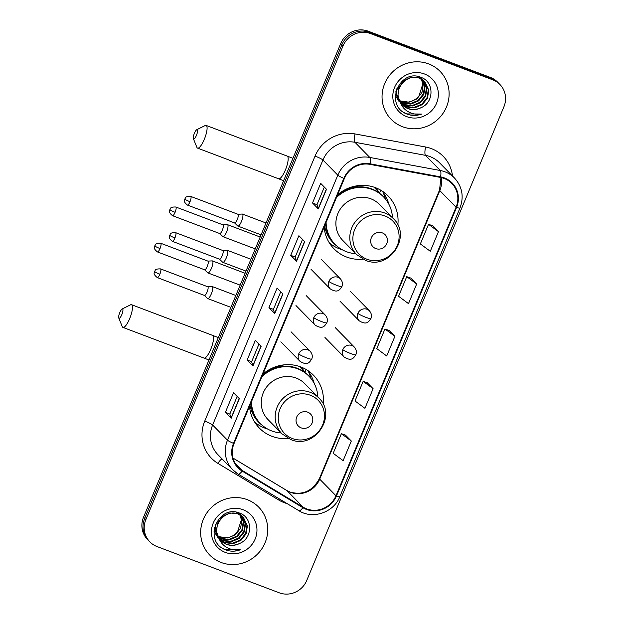 <?xml version="1.0" encoding="UTF-8"?>
<svg xmlns="http://www.w3.org/2000/svg" width="624" height="624" viewBox="0 0 624 624"><rect width="100%" height="100%" fill="white"/><g stroke="black" fill="none" stroke-linecap="round" stroke-linejoin="round"><path stroke-width="0.94" d="M323.201 404.29A37.822 36.192 135.6 0 0 313.427 375.164A37.822 36.192 135.6 0 0 300.846 366.959A37.822 36.192 135.6 0 0 262.969 374.057M249.514 406.388A37.822 36.192 135.6 0 0 259.397 428.111A37.822 36.192 135.6 0 0 271.978 436.316A37.822 36.192 135.6 0 0 288.327 438.469M397.823 225.014A37.822 36.192 135.6 0 0 388.058 195.889A37.822 36.192 135.6 0 0 375.476 187.684A37.822 36.192 135.6 0 0 337.6 194.782M324.137 227.113A37.822 36.192 135.6 0 0 334.027 248.836A37.822 36.192 135.6 0 0 346.609 257.041A37.822 36.192 135.6 0 0 362.95 259.194M300.877 366.967A34.616 33.119 -44.4 0 1 304.847 372.372M375.5 187.691A34.616 33.119 -44.4 0 1 379.47 193.097M382.138 191.303A37.822 36.192 135.6 0 0 381.888 190.889M307.507 370.578A37.822 36.192 135.6 0 0 307.265 370.165M499.902 84.474L497.578 82.103A21.411 20.483 135.6 0 0 490.464 77.462L368.199 31.2A21.411 20.483 135.6 0 0 340.72 43.524L143.536 517.234A21.411 20.483 135.6 0 0 147.553 539.526L148.715 540.712A21.411 20.483 135.6 0 1 144.698 518.419A21.411 20.483 135.6 0 0 148.715 540.712L149.877 541.897A21.411 20.483 135.6 0 0 156.991 546.538L279.256 592.8A21.411 20.483 135.6 0 0 306.735 580.476L503.919 106.766A21.411 20.483 135.6 0 0 499.902 84.474A21.411 20.483 135.6 0 0 492.781 79.833L370.523 33.571A21.411 20.483 135.6 0 0 343.044 45.895L145.86 519.605A21.411 20.483 135.6 0 0 149.877 541.897M370.523 33.571L369.361 32.386A21.411 20.483 135.6 0 0 341.882 44.71L144.698 518.419L341.882 44.71A21.411 20.483 135.6 0 1 369.361 32.386L491.618 78.647L369.361 32.386L368.199 31.2M498.74 83.288A21.411 20.483 135.6 0 0 491.618 78.647A21.411 20.483 135.6 0 1 498.74 83.288M428.657 63.898A34.258 32.776 135.6 0 0 388.073 77.368A34.258 32.776 135.6 0 0 391.115 119.285A34.258 32.776 135.6 0 0 402.511 126.711A34.258 32.776 135.6 0 0 443.095 113.24A34.258 32.776 135.6 0 0 440.053 71.331A34.258 32.776 135.6 0 0 428.657 63.898A34.258 32.776 135.6 0 0 388.073 77.368A34.258 32.776 135.6 0 0 391.115 119.285A34.258 32.776 135.6 0 0 402.511 126.711A34.258 32.776 135.6 0 0 443.095 113.24A34.258 32.776 135.6 0 0 440.053 71.331A34.258 32.776 135.6 0 0 428.657 63.898M247.268 499.66A34.258 32.776 135.6 0 0 206.684 513.131A34.258 32.776 135.6 0 0 209.726 555.04A34.258 32.776 135.6 0 0 221.122 562.474A34.258 32.776 135.6 0 0 261.706 549.003A34.258 32.776 135.6 0 0 258.664 507.086A34.258 32.776 135.6 0 0 247.268 499.66A34.258 32.776 135.6 0 0 206.684 513.131A34.258 32.776 135.6 0 0 209.726 555.04A34.258 32.776 135.6 0 0 221.122 562.474A34.258 32.776 135.6 0 0 261.706 549.003A34.258 32.776 135.6 0 0 258.664 507.086A34.258 32.776 135.6 0 0 247.268 499.66M444.194 178.472A22.838 21.848 -44.4 0 1 451.792 183.425A22.838 21.848 -44.4 0 1 456.066 207.199L335.962 495.745A22.838 21.848 -44.4 0 1 303.209 507.218L242.471 470.613A22.838 21.848 -44.4 0 1 238.321 467.337A22.838 21.848 -44.4 0 1 234.039 443.555L344.354 178.55A22.838 21.848 -44.4 0 1 369.954 164.369L440.482 177.434A22.838 21.848 -44.4 0 1 444.194 178.472M444.413 177.949A23.408 22.402 135.6 0 0 440.614 176.888L370.079 163.816A23.408 22.402 135.6 0 0 343.84 178.355L233.524 443.36A23.408 22.402 135.6 0 0 242.167 471.097L302.905 507.702A23.408 22.402 135.6 0 0 336.476 495.94L456.581 207.394A23.408 22.402 135.6 0 0 444.413 177.949M351.312 441.028L341.375 433.688L333.2 453.313L343.138 460.652L351.312 441.028L345.485 435.131M373.097 388.682L363.16 381.342L354.994 400.967L364.931 408.314L373.097 388.682L367.279 382.785M438.461 231.652L428.532 224.312L420.358 243.937L430.295 251.277L438.461 231.652L432.643 225.755M416.676 283.998L406.739 276.658L398.572 296.283L408.502 303.623L416.676 283.998L410.849 278.101M394.891 336.336L384.953 328.996L376.779 348.629L386.716 355.969L394.891 336.336L389.064 330.447M231.169 418.283L225.365 412.363L233.532 392.73L239.343 398.658L231.169 418.283A5.71 0.671 22.6 0 1 231.052 418.111L239.203 398.518M296.54 261.253L290.729 255.333L298.896 235.7L304.707 241.628L296.54 261.253A5.71 0.671 22.6 0 1 296.416 261.082L304.567 241.488M318.326 208.915L312.515 202.987L320.689 183.355L326.5 189.283L318.326 208.915A5.71 0.671 22.6 0 1 318.201 208.736L326.36 189.142M252.962 365.945L247.151 360.017L255.325 340.384L261.128 346.312L252.962 365.945A5.71 0.671 22.6 0 1 252.837 365.765L260.996 346.172M274.747 313.599L268.944 307.671L277.111 288.046L282.922 293.974L274.747 313.599A5.71 0.671 22.6 0 1 274.622 313.42L282.781 293.826M268.944 307.671L273.413 309.364M280.745 291.751L273.406 309.379L274.622 313.42M247.151 360.017L251.628 361.709L252.837 365.765M312.515 202.987L316.992 204.68M324.324 187.067L316.984 204.695L318.201 208.736M290.729 255.333L295.199 257.018M302.531 239.405L295.191 257.041L296.416 261.082M225.365 412.363L229.835 414.055L231.052 418.111M384.953 328.996L389.134 330.47M406.739 276.658L410.927 278.125M428.532 224.312L432.713 225.787M363.16 381.342L367.349 382.816M341.375 433.688L345.556 435.154M251.62 361.725L258.96 344.097M229.827 414.071L237.167 396.435M422.791 79.973L425.092 86.393L423.813 94.364L418.626 100.862L410.896 104.107L402.652 103.178L400.288 102.016M422.51 79.786L424.632 85.917L423.345 93.896L418.166 100.394L410.436 103.631L402.191 102.703L400.124 101.72M423.844 80.785L426.933 88.273L425.654 96.244L420.475 102.742L412.745 105.986L404.492 105.058L400.99 103.147M399.009 101.439L395.327 95.394M423.595 80.574L426.473 87.797L425.194 95.776L420.014 102.274L412.285 105.518L404.032 104.59L400.811 102.874M400.07 101.618A16.13 15.436 135.6 0 0 402.613 105.113A16.13 15.436 135.6 0 0 407.979 108.607A16.13 15.436 135.6 0 0 421.083 107.671C434.366 102.281 434.078 82.048 421.504 77.563C399.953 67.61 384.15 104.598 406.021 113.685L407.105 114.13C411.895 115.877 416.754 115.846 421.684 114.044C416.614 114.808 411.902 113.896 407.55 111.314C403.876 109.036 401.388 105.807 400.07 101.618C392.675 89.583 407.027 72.821 419.57 78.304L424.811 81.682L428.782 90.152L427.495 98.124L422.315 104.629L414.586 107.866L406.341 106.938L401.786 104.192M400.546 102.999L396.513 94.466L396.7 88.881M424.577 81.448L428.321 89.684L427.034 97.656L421.855 104.153L414.125 107.398L405.881 106.47L401.575 103.943M400.39 102.851L396.053 93.998L395.905 91.369M421.083 107.671C416.582 109.777 412.129 110.011 407.722 108.35L402.425 104.926M400.288 102.305L397.901 95.878L398.876 87.594L403.744 80.777L411.169 77.22L419.11 77.836L424.811 81.682M420.194 77.064L420.755 77.813M420.943 78.094L421.473 78.959M421.637 79.256L423.251 84.505L421.964 92.485L416.785 98.982L409.055 102.219L399.664 100.792M399.641 100.745A16.13 15.436 135.6 0 0 400.717 101.205A16.13 15.436 135.6 0 0 418.946 96.041L422.783 84.037L421.34 79.092M420.061 77.025L420.482 77.626M420.67 77.906L421.177 78.788M420.225 77.072L421.793 78.647M422.003 78.905L422.604 79.7M420.319 77.111L421.13 77.914M420.896 77.688L421.543 78.429M421.746 78.694L422.331 79.505M417.823 76.463L423.634 80.527M418.977 76.713L422.971 79.802M422.737 79.568L423.384 80.317M424.46 73.975A23.267 22.261 135.6 0 0 394.602 87.368A23.267 22.261 135.6 0 0 406.708 116.633A23.267 22.261 135.6 0 0 436.558 103.241A23.267 22.261 135.6 0 0 424.46 73.975M421.684 114.044L406.887 113.911L404.165 112.609M194.399 133.294A4.992 1.326 -69.3 0 0 193.378 138.7A4.992 1.326 -69.3 0 0 196.435 135.369A4.992 1.326 -69.3 0 0 196.771 129.714A4.992 1.326 -69.3 0 0 194.399 133.294M196.771 129.714L205.148 125.549A12.129 3.221 110.7 0 1 206.146 125.424A12.129 3.221 110.7 0 1 204.321 139.285A12.129 3.221 110.7 0 1 197.558 148.114A12.129 3.221 110.7 0 1 196.895 147.365L193.378 138.7M375.781 248.586A8.564 8.198 135.6 0 0 386.771 243.656A8.564 8.198 135.6 0 0 382.317 232.885A8.564 8.198 135.6 0 0 371.327 237.814A8.564 8.198 135.6 0 0 375.781 248.586M393.307 218.579L379.392 204.376A25.693 24.586 135.6 0 0 370.843 198.806A25.693 24.586 135.6 0 0 340.408 208.907A25.693 24.586 135.6 0 0 342.693 240.349L356.608 254.545L365.352 260.255C389.111 270.871 412.526 236.02 393.307 218.579A25.693 24.586 135.6 0 0 384.766 213.01A25.693 24.586 135.6 0 0 354.331 223.111A25.693 24.586 135.6 0 0 356.608 254.545M326.11 222.378A33.899 32.432 135.6 0 0 335.088 244.312A33.899 32.432 135.6 0 0 346.359 251.659A33.899 32.432 135.6 0 0 355.758 253.679M392.457 217.714A33.899 32.432 135.6 0 0 383.51 196.856A33.899 32.432 135.6 0 0 372.232 189.501A33.899 32.432 135.6 0 0 336.43 197.582M383.51 196.856L382.925 196.264A33.899 32.432 135.6 0 0 371.654 188.916A33.899 32.432 135.6 0 0 337.21 195.702M378.815 192.738A33.899 32.432 135.6 0 0 375.375 188.557A33.899 32.432 135.6 0 0 373.87 187.122M358.558 186.872A26.762 25.607 135.6 0 0 354.721 186.217M325.595 223.61A33.899 32.432 135.6 0 0 334.503 243.719L335.088 244.312M342.202 249.733A37.112 35.506 -44.4 0 1 339.472 248.828A37.112 35.506 -44.4 0 1 329.308 242.814M381.482 190.632L383.113 192.301L385.843 199.586M379.431 193.19L380.695 190.164M383.113 192.301A37.112 35.506 -44.4 0 1 388.791 204.079M119.777 312.577A4.992 1.326 -69.3 0 0 118.747 317.975A4.992 1.326 -69.3 0 0 121.805 314.652A4.992 1.326 -69.3 0 0 122.148 308.989A4.992 1.326 -69.3 0 0 119.777 312.577M122.148 308.989L130.525 304.824A12.129 3.221 110.7 0 1 131.524 304.699A12.129 3.221 110.7 0 1 129.698 318.568A12.129 3.221 110.7 0 1 122.936 327.397A12.129 3.221 110.7 0 1 122.265 326.641L118.747 317.975M301.15 427.861A8.564 8.198 135.6 0 0 312.14 422.932A8.564 8.198 135.6 0 0 307.687 412.16A8.564 8.198 135.6 0 0 296.696 417.089A8.564 8.198 135.6 0 0 301.15 427.861M318.685 397.855L304.762 383.651A25.693 24.586 135.6 0 0 296.221 378.082A25.693 24.586 135.6 0 0 265.777 388.183A25.693 24.586 135.6 0 0 268.063 419.624L281.986 433.828L290.729 439.53C314.48 450.146 337.904 415.295 318.685 397.855A25.693 24.586 135.6 0 0 310.136 392.285A25.693 24.586 135.6 0 0 279.7 402.386A25.693 24.586 135.6 0 0 281.986 433.828M251.48 401.653A33.899 32.432 135.6 0 0 260.458 423.587A33.899 32.432 135.6 0 0 271.736 430.942A33.899 32.432 135.6 0 0 281.135 432.955M317.834 396.989A33.899 32.432 135.6 0 0 308.88 376.132A33.899 32.432 135.6 0 0 297.609 368.784A33.899 32.432 135.6 0 0 261.807 376.857M308.88 376.132L308.303 375.539A33.899 32.432 135.6 0 0 297.024 368.191A33.899 32.432 135.6 0 0 262.587 374.985M304.192 372.021A33.899 32.432 135.6 0 0 300.752 367.832A33.899 32.432 135.6 0 0 299.247 366.397M283.936 366.148A26.762 25.607 135.6 0 0 280.098 365.492M250.973 402.886A33.899 32.432 135.6 0 0 259.88 422.994L260.458 423.587M267.579 429.016A37.112 35.506 -44.4 0 1 264.849 428.103A37.112 35.506 -44.4 0 1 254.678 422.089M306.852 369.915L308.49 371.576L311.22 378.862M304.808 372.466L306.064 369.439M308.49 371.576A37.112 35.506 -44.4 0 1 314.161 383.362M219.687 233.532L222.815 236.574A6.419 1.708 -69.3 0 0 222.815 236.574A6.419 1.708 -69.3 0 0 222.979 236.683A6.419 1.708 -69.3 0 0 226.559 232.011A6.419 1.708 -69.3 0 0 227.705 224.788A6.419 1.708 -69.3 0 0 227.526 224.671A6.419 1.708 -69.3 0 0 227.331 224.64L222.971 224.851M219.632 233.477A4.641 1.232 -69.3 0 0 219.749 233.555A4.641 1.232 -69.3 0 0 222.339 230.178A4.641 1.232 -69.3 0 0 223.166 224.96A4.641 1.232 -69.3 0 0 223.033 224.874L175.804 207.004C168.878 206.809 170.89 209.266 169.876 209.563A4.641 0.546 -157.4 0 0 169.978 209.758A4.641 0.546 22.6 0 0 175.102 212.308A4.641 1.232 -69.3 0 0 175.804 207.004M204.594 269.779L207.722 272.821A6.419 1.708 -69.3 0 0 207.722 272.821A6.419 1.708 -69.3 0 0 207.893 272.93A6.419 1.708 -69.3 0 0 211.474 268.258A6.419 1.708 -69.3 0 0 212.62 261.035A6.419 1.708 -69.3 0 0 212.441 260.918A6.419 1.708 -69.3 0 0 212.238 260.887L207.878 261.097M204.539 269.724A4.641 1.232 -69.3 0 0 204.664 269.802A4.641 1.232 -69.3 0 0 207.246 266.425A4.641 1.232 -69.3 0 0 208.073 261.214A4.641 1.232 -69.3 0 0 207.948 261.128L160.711 243.251C153.793 243.056 155.805 245.513 154.791 245.809A4.641 0.546 -157.4 0 0 154.892 246.012A4.641 0.546 22.6 0 0 160.017 248.555A4.641 1.232 -69.3 0 0 160.711 243.251M234.608 222.932L237.736 225.982A6.419 1.708 -69.3 0 0 237.736 225.982A6.419 1.708 -69.3 0 0 237.9 226.091A6.419 1.708 -69.3 0 0 241.628 221.052A6.419 1.708 -69.3 0 0 242.627 214.188A6.419 1.708 -69.3 0 0 242.447 214.071A6.419 1.708 -69.3 0 0 242.252 214.04L237.892 214.258M234.554 222.877A4.641 1.232 -69.3 0 0 234.671 222.955A4.641 1.232 -69.3 0 0 237.26 219.586A4.641 1.232 -69.3 0 0 238.087 214.367A4.641 1.232 -69.3 0 0 237.955 214.282L190.726 196.412C183.799 196.217 185.812 198.674 184.798 198.962A4.641 0.546 -157.4 0 0 184.899 199.165A4.641 0.546 22.6 0 0 190.024 201.708A4.641 1.232 -69.3 0 0 190.726 196.412M219.515 259.178L222.643 262.228A6.419 1.708 -69.3 0 0 222.643 262.228A6.419 1.708 -69.3 0 0 222.815 262.337A6.419 1.708 -69.3 0 0 226.543 257.299A6.419 1.708 -69.3 0 0 227.542 250.442A6.419 1.708 -69.3 0 0 227.362 250.318A6.419 1.708 -69.3 0 0 227.159 250.294L222.799 250.505M219.461 259.124A4.641 1.232 -69.3 0 0 219.586 259.202A4.641 1.232 -69.3 0 0 222.167 255.832A4.641 1.232 -69.3 0 0 222.994 250.614A4.641 1.232 -69.3 0 0 222.869 250.528L175.633 232.658C168.714 232.463 170.726 234.92 169.712 235.209A4.641 0.546 -157.4 0 0 169.814 235.412A4.641 0.546 22.6 0 0 174.938 237.955A4.641 1.232 -69.3 0 0 175.633 232.658M204.43 295.425L207.558 298.475A6.419 1.708 -69.3 0 0 207.558 298.475A6.419 1.708 -69.3 0 0 207.722 298.584A6.419 1.708 -69.3 0 0 211.45 293.545A6.419 1.708 -69.3 0 0 212.449 286.689A6.419 1.708 -69.3 0 0 212.269 286.572A6.419 1.708 -69.3 0 0 212.074 286.541L207.714 286.751M204.376 295.378A4.641 1.232 -69.3 0 0 204.493 295.456A4.641 1.232 -69.3 0 0 207.082 292.079A4.641 1.232 -69.3 0 0 207.909 286.861A4.641 1.232 -69.3 0 0 207.776 286.775L160.547 268.905C153.621 268.71 155.633 271.167 154.619 271.463A4.641 0.546 -157.4 0 0 154.721 271.658A4.641 0.546 22.6 0 0 159.853 274.209A4.641 1.232 -69.3 0 0 160.547 268.905M241.402 515.736L243.703 522.148L242.424 530.119L237.237 536.624L229.507 539.861L221.263 538.933L218.899 537.779M241.121 515.549L243.243 521.68L241.956 529.651L236.777 536.149L229.047 539.393L220.802 538.465L218.735 537.482M242.455 516.539L245.544 524.027L244.265 532.007L239.086 538.504L231.356 541.749L223.103 540.821L219.601 538.91M217.62 537.194L213.938 531.149M242.206 516.329L245.084 523.559L243.805 531.531L238.625 538.036L230.896 541.273L222.643 540.345L219.422 538.629M218.681 537.381A16.13 15.436 135.6 0 0 221.224 540.875A16.13 15.436 135.6 0 0 226.59 544.37A16.13 15.436 135.6 0 0 239.694 543.426C252.977 538.044 252.689 517.803 240.115 513.318C218.564 503.373 202.761 540.353 224.632 549.44L225.716 549.884C230.506 551.639 235.365 551.608 240.295 549.799C235.225 550.563 230.513 549.658 226.161 547.076C222.487 544.799 219.999 541.562 218.681 537.381C211.286 525.346 225.638 508.583 238.181 514.067L243.422 517.444L247.393 525.915L246.106 533.887L240.926 540.384L233.197 543.629L224.952 542.701L220.397 539.955M219.157 538.762L215.124 530.228L215.311 524.636M243.188 517.21L246.932 525.439L245.645 533.419L240.466 539.916L232.736 543.153L224.492 542.233L220.186 539.698M219.001 538.606L214.664 529.753L214.516 527.132M239.694 543.426C235.193 545.54 230.74 545.766 226.333 544.112L221.036 540.68M218.899 538.06L216.512 531.64L217.487 523.349L222.355 516.539L229.78 512.983L237.721 513.599L243.422 517.444M238.805 512.827L239.366 513.575M239.554 513.848L240.084 514.714M240.248 515.018L241.862 520.268L240.575 528.239L235.396 534.737L227.666 537.982L218.275 536.554M218.252 536.507A16.13 15.436 135.6 0 0 219.328 536.96A16.13 15.436 135.6 0 0 237.557 531.796L241.394 519.8L239.951 514.855M238.672 512.78L239.093 513.38M239.281 513.661L239.788 514.543M238.836 512.834L240.404 514.41M240.614 514.66L241.215 515.455M238.93 512.866L239.733 513.677M239.507 513.443L240.154 514.192M240.357 514.449L240.942 515.26M236.434 512.218L242.245 516.29M237.588 512.468L241.582 515.557M241.348 515.323L241.995 516.071M243.071 509.738A23.267 22.261 135.6 0 0 213.213 523.13A23.267 22.261 135.6 0 0 225.319 552.396A23.267 22.261 135.6 0 0 255.169 539.003A23.267 22.261 135.6 0 0 243.071 509.738M240.295 549.799L225.498 549.666L222.776 548.371M340.72 43.524L343.044 45.895M490.464 77.462L492.781 79.833M143.536 517.234L145.86 519.605M303.209 507.218L286.946 490.62A22.838 21.848 135.6 0 0 290.386 492.297A22.838 21.848 135.6 0 0 319.699 479.146L439.803 190.609A22.838 21.848 135.6 0 0 441.16 177.575M233.048 458.141L286.946 490.62A12.847 3.627 -58.9 0 0 286.736 490.456L290.035 492.055C302.78 495.565 312.577 491.072 319.418 478.592A12.847 1.513 22.6 0 0 319.699 479.146L335.962 495.745M456.066 207.199L439.803 190.609A12.847 1.513 22.6 0 1 439.53 190.055L440.981 177.536M287.056 503.576A35.685 34.141 -44.4 0 1 284.037 502.593A35.685 34.141 -44.4 0 1 278.655 499.98L217.916 463.375A35.685 34.141 -44.4 0 1 204.742 421.099L315.05 156.086A35.685 34.141 -44.4 0 1 355.048 133.934L425.584 146.999A35.685 34.141 -44.4 0 1 452.486 175.984M315.05 156.086A7.137 0.842 22.6 0 1 322.943 160.009L337.81 175.18A28.548 27.316 -44.4 0 1 369.806 157.451L440.341 170.524A28.548 27.316 -44.4 0 1 444.974 171.818A28.548 27.316 -44.4 0 1 454.475 178.004L439.6 162.833A28.548 27.316 135.6 0 0 430.108 156.64A28.548 27.316 135.6 0 0 425.474 155.345L354.939 142.28A28.548 27.316 135.6 0 0 322.943 160.009L212.628 425.014A28.548 27.316 135.6 0 0 217.979 454.732L232.846 469.911A28.548 27.316 -44.4 0 1 227.495 440.185L337.81 175.18A7.137 0.842 22.6 0 0 343.84 178.355M440.614 176.888A7.137 1.724 100.5 0 0 440.341 170.524L425.474 155.345A7.137 1.724 -79.5 0 1 425.584 146.999M233.524 443.36A7.137 0.842 -157.4 0 1 227.495 440.185L212.628 425.014A7.137 0.842 22.6 0 0 204.742 421.099M238.04 474.006A28.548 27.316 -44.4 0 1 232.846 469.911L238.157 474.1L298.896 510.705C312.788 519.706 333.856 512.405 339.869 496.579L459.974 208.034A7.137 0.842 -157.4 0 1 456.581 207.394M242.167 471.097A7.137 2.012 121.1 0 1 238.157 474.1M355.048 133.934A7.137 1.724 -79.5 0 0 354.939 142.28L369.806 157.451A7.137 1.724 100.5 0 1 370.079 163.816M302.905 507.702A7.137 2.012 121.1 0 1 298.896 510.705M336.476 495.94A7.137 0.842 22.6 0 0 339.869 496.579M222.019 458.858A7.137 2.012 -58.9 0 0 217.916 463.375M279.357 498.927A7.137 2.012 -58.9 0 0 278.655 499.98M242.471 470.613L235.123 463.117M283.608 180.726L278.639 178.799A12.129 3.221 -69.3 0 0 285.402 169.97A12.129 3.221 -69.3 0 0 287.227 156.101L206.146 125.424M366.982 259.249A23.603 22.581 135.6 0 0 397.27 245.669A23.603 22.581 135.6 0 0 384.992 215.974A23.603 22.581 135.6 0 0 354.705 229.562A23.603 22.581 135.6 0 0 366.982 259.249M324.636 225.911A34.219 32.744 135.6 0 0 337.405 246.449M208.985 360.001L204.009 358.075A12.129 3.221 -69.3 0 0 210.772 349.245A12.129 3.221 -69.3 0 0 212.597 335.377L131.524 304.699M292.352 438.524A23.603 22.581 135.6 0 0 322.639 424.944A23.603 22.581 135.6 0 0 310.37 395.249A23.603 22.581 135.6 0 0 280.082 408.837A23.603 22.581 135.6 0 0 292.352 438.524M250.013 405.187A34.219 32.744 135.6 0 0 262.782 425.724M350.251 291.26L369.416 310.822A7.137 6.825 135.6 0 0 357.887 313.381A7.137 0.842 22.6 0 0 365.773 317.296A7.137 0.842 -157.4 0 0 370.913 318.56C369.049 320.83 367.419 325.892 359.221 320.814A7.137 6.825 135.6 0 1 357.887 313.381M219.749 233.555L172.52 215.686A4.641 1.232 -69.3 0 0 175.102 212.308M335.158 327.506L354.331 347.069A7.137 6.825 135.6 0 0 342.794 349.627A7.137 0.842 22.6 0 0 350.688 353.543A7.137 0.842 -157.4 0 0 355.82 354.806C353.964 357.076 352.326 362.138 344.136 357.061A7.137 6.825 135.6 0 1 342.794 349.627M204.664 269.802L157.427 251.932A4.641 1.232 -69.3 0 0 160.017 248.555M321.243 259.303L340.415 278.866A7.137 6.825 135.6 0 0 328.879 281.424A7.137 0.842 22.6 0 0 336.765 285.34A7.137 0.842 -157.4 0 0 341.905 286.603C340.049 288.873 338.411 293.935 330.221 288.857A7.137 6.825 135.6 0 1 328.879 281.424M234.671 222.955L187.442 205.085A4.641 1.232 -69.3 0 0 190.024 201.708M306.158 295.558L325.322 315.112A7.137 6.825 135.6 0 0 313.794 317.671A7.137 0.842 22.6 0 0 321.68 321.594A7.137 0.842 -157.4 0 0 326.812 322.85C324.956 325.12 323.326 330.182 315.128 325.104A7.137 6.825 135.6 0 1 313.794 317.671M219.586 259.202L172.349 241.332A4.641 1.232 -69.3 0 0 174.938 237.955M291.065 331.804L310.237 351.359A7.137 6.825 135.6 0 0 298.701 353.925A7.137 0.842 22.6 0 0 306.595 357.841A7.137 0.842 -157.4 0 0 311.727 359.096C309.871 361.366 308.233 366.428 300.043 361.351A7.137 6.825 135.6 0 1 298.701 353.925M204.493 295.456L157.264 277.579A4.641 1.232 -69.3 0 0 159.853 274.209M459.974 208.034C464.123 196.755 462.29 186.74 454.475 178.004M233.041 458.094L286.736 490.456M319.418 478.592L439.53 190.055M292.937 158.324L287.227 156.101M278.639 178.799L197.558 148.114M374.01 187.169L375.375 188.557M218.314 337.6L212.597 335.377M204.009 358.075L122.936 327.397M299.387 366.444L300.752 367.832M369.416 310.822C371.498 313.326 371.99 315.908 370.913 318.56M255.239 248.89L222.979 236.683M340.057 301.252L359.221 320.814M260.177 237.026L227.526 224.671M172.52 215.686C167.177 211.232 170.321 210.647 169.876 209.563M354.331 347.069C356.405 349.573 356.905 352.154 355.82 354.806M240.146 285.137L207.893 272.93M324.964 337.498L344.136 357.061M245.092 273.273L212.441 260.918M157.427 251.932C152.084 247.478 155.236 246.893 154.791 245.809M340.415 278.866C342.49 281.377 342.989 283.951 341.905 286.603M261.082 234.858L237.9 226.091M266.019 222.994L242.447 214.071M187.442 205.085C182.091 200.632 185.242 200.054 184.798 198.962M311.048 269.295L330.221 288.857M325.322 315.112C327.397 317.624 327.896 320.198 326.812 322.85M245.989 271.105L222.815 262.337M250.926 259.241L227.362 250.318M172.349 241.332C167.006 236.878 170.157 236.301 169.712 235.209M295.963 305.542L315.128 325.104M310.237 351.359C312.312 353.87 312.811 356.452 311.727 359.096M230.903 307.351L207.722 298.584M235.841 295.487L212.269 286.572M157.264 277.579C151.921 273.125 155.064 272.548 154.619 271.463M280.87 341.796L300.043 361.351"/></g></svg>
